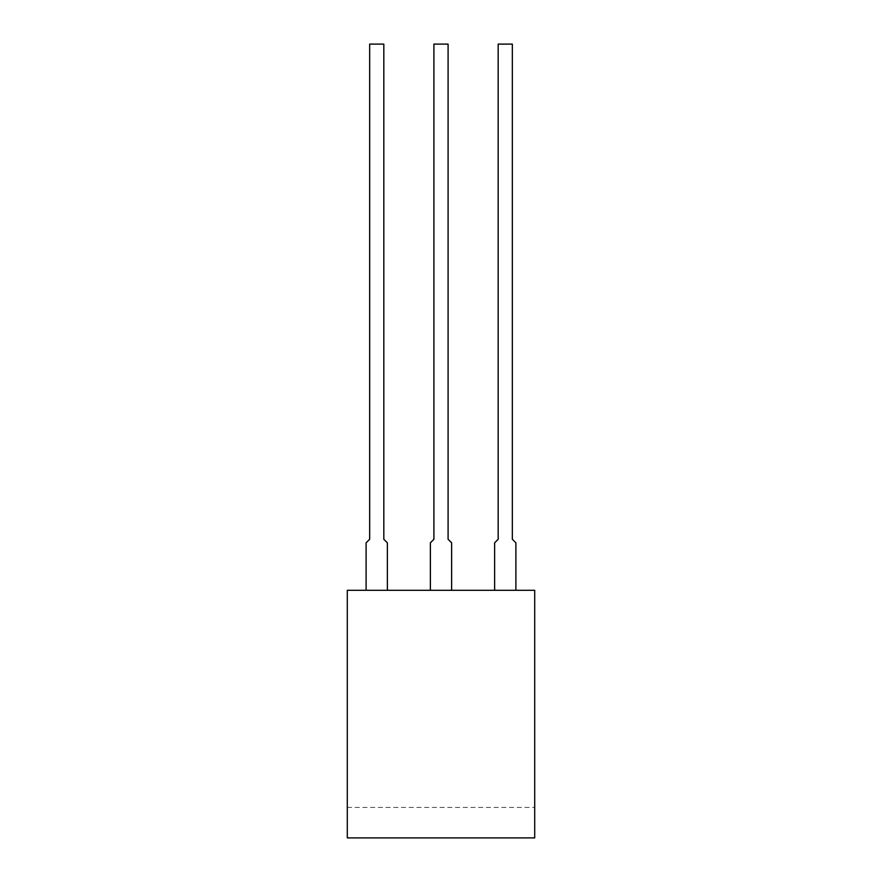 <?xml version="1.0" encoding="UTF-8"?>
<svg xmlns="http://www.w3.org/2000/svg" width="882" height="882" viewBox="0 0 882 882"><rect width="100%" height="100%" fill="white"/><g stroke="black" fill="none" stroke-linecap="round" stroke-linejoin="round"><path stroke-width="0.66" stroke-dasharray="4.41 3.31" d="M347.299 590.312L347.299 837.9L534.701 837.9L534.701 590.312L347.299 590.312M347.299 807.427L534.701 807.427M366.107 590.312L366.107 542.827L369.657 539.277L369.657 44.1L383.824 44.1L383.824 539.277L387.374 542.827L387.374 590.312L366.107 590.312L387.374 590.312M430.372 590.312L430.372 542.827L433.911 539.277L433.911 44.1L448.089 44.1L448.089 539.277L451.628 542.827L451.628 590.312L430.372 590.312L451.628 590.312M494.626 590.312L494.626 542.827L498.176 539.277L498.176 44.1L512.343 44.1L512.343 539.277L515.893 542.827L515.893 590.312L494.626 590.312L515.893 590.312"/><path stroke-width="1.32" d="M347.299 590.312L347.299 837.9L534.701 837.9L534.701 590.312L347.299 590.312M366.107 590.312L366.107 542.827L369.657 539.277L369.657 44.1L383.824 44.1L383.824 539.277L387.374 542.827L387.374 590.312M430.372 590.312L430.372 542.827L433.911 539.277L433.911 44.1L448.089 44.1L448.089 539.277L451.628 542.827L451.628 590.312M494.626 590.312L494.626 542.827L498.176 539.277L498.176 44.1L512.343 44.1L512.343 539.277L515.893 542.827L515.893 590.312"/></g></svg>
